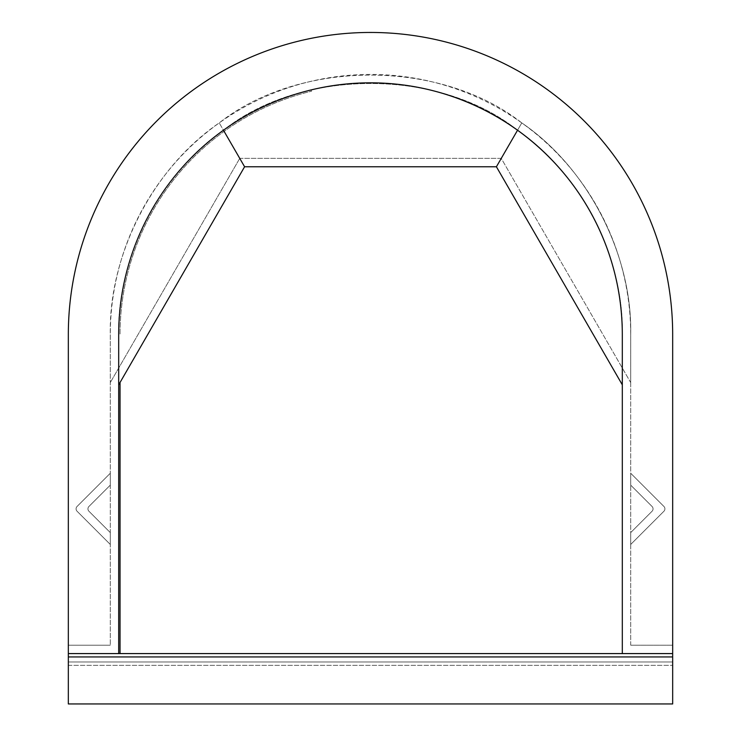 <?xml version="1.0" encoding="UTF-8"?>
<svg xmlns="http://www.w3.org/2000/svg" width="741" height="741" viewBox="0 0 741 741"><rect width="100%" height="100%" fill="white"/><g stroke="black" fill="none" stroke-linecap="round" stroke-linejoin="round"><path stroke-width="0.56" stroke-dasharray="3.71 2.78" d="M672.671 645.198L630.702 645.198L672.671 645.198L672.671 334.626A302.171 302.171 0 0 0 370.5 32.456A302.171 302.171 0 0 0 68.329 334.626L68.329 653.59L118.69 653.59L118.69 334.626C117.004 257.562 159.899 173.857 223.449 130.221C301.782 67.931 439.218 67.931 517.551 130.221C439.218 67.931 301.782 67.931 223.449 130.221C159.899 173.857 117.004 257.562 118.69 334.626L118.69 653.59L672.671 653.59L672.671 334.626A302.171 302.171 0 0 0 370.5 32.456A302.171 302.171 0 0 0 68.329 334.626L68.329 645.198L110.298 645.198L68.329 645.198M672.671 334.626A302.171 302.171 0 0 0 370.5 32.456A302.171 302.171 0 0 0 68.329 334.626M120.033 382.504L120.033 653.59L118.69 653.59L118.69 334.626A251.81 251.81 0 0 1 310.97 89.957L311.563 91.199A250.467 250.467 0 0 0 120.033 334.626A250.467 250.467 0 0 1 311.563 91.199L310.97 89.957A251.81 251.81 0 0 0 118.69 334.626A251.81 251.81 0 0 1 370.5 82.825A251.81 251.81 0 0 1 622.31 334.626C623.996 257.562 581.101 173.857 517.551 130.221C581.101 173.857 623.996 257.562 622.31 334.626L622.31 653.59L672.671 653.59L68.329 653.59L68.329 661.982L672.671 661.982L672.671 653.59L68.329 653.59L68.329 703.95L672.671 703.95L672.671 661.982L68.329 661.982L672.671 661.982L68.329 661.982L68.329 703.95L68.329 653.59M517.551 130.221L496.405 166.762L622.31 384.829M223.449 130.221L244.595 166.762L496.405 166.762M244.595 166.762L118.69 384.829M630.702 645.198L630.702 334.626A260.202 260.202 0 0 0 370.5 74.424A260.202 260.202 0 0 0 110.298 334.626L110.298 645.198L110.298 334.626C108.529 254.737 153.192 167.929 219.225 122.913C300.031 59.178 440.969 59.178 521.775 122.913C587.808 167.929 632.471 254.737 630.702 334.626A260.202 260.202 0 0 0 370.5 74.424A260.202 260.202 0 0 0 110.298 334.626L110.298 382.578L110.298 334.626C108.529 254.737 153.192 167.929 219.225 122.913L239.751 158.361L501.249 158.361L521.775 122.913C440.969 59.178 300.031 59.178 219.225 122.913L239.751 158.361L501.249 158.361L630.702 382.578L630.702 334.626L630.702 382.578L501.249 158.361L521.775 122.913C587.808 167.929 632.471 254.737 630.702 334.626L630.702 645.198M239.751 158.361L110.298 382.578L239.751 158.361M622.31 653.59L672.671 653.59L672.671 703.95L68.329 703.95L672.671 703.95L672.671 653.59M120.033 653.59L118.69 653.59M652.071 506.483L630.702 485.123L630.702 473.249L663.936 506.483A3.353 3.353 0 0 1 663.936 511.234L630.702 544.468L630.702 532.603L652.071 511.234A3.353 3.353 0 0 0 652.071 506.483L630.702 485.123L630.702 473.249L663.936 506.483A3.353 3.353 0 0 1 663.936 511.234L630.702 544.468L630.702 532.603L652.071 511.234A3.353 3.353 0 0 0 652.071 506.483L630.702 485.123L630.702 473.249L663.936 506.483A3.353 3.353 0 0 1 663.936 511.234L630.702 544.468L630.702 532.603L652.071 511.234A3.353 3.353 0 0 0 652.071 506.483L630.702 485.123L630.702 473.249L663.936 506.483A3.353 3.353 0 0 1 663.936 511.234L630.702 544.468L630.702 532.603L652.071 511.234A3.353 3.353 0 0 0 652.071 506.483L630.702 485.123L630.702 473.249L663.936 506.483A3.353 3.353 0 0 1 663.936 511.234L630.702 544.468L630.702 532.603L652.071 511.234A3.353 3.353 0 0 0 652.071 506.483L630.702 485.123L630.702 473.249L663.936 506.483A3.353 3.353 0 0 1 663.936 511.234L630.702 544.468L630.702 532.603L652.071 511.234A3.353 3.353 0 0 0 652.071 506.483M88.929 506.483L110.298 485.123L110.298 473.249L77.064 506.483A3.353 3.353 0 0 0 77.064 511.234L110.298 544.468L110.298 532.603L88.929 511.234A3.353 3.353 0 0 1 88.929 506.483L110.298 485.123L110.298 473.249L77.064 506.483A3.353 3.353 0 0 0 77.064 511.234L110.298 544.468L110.298 532.603L88.929 511.234A3.353 3.353 0 0 1 88.929 506.483L110.298 485.123L110.298 473.249L77.064 506.483A3.353 3.353 0 0 0 77.064 511.234L110.298 544.468L110.298 532.603L88.929 511.234A3.353 3.353 0 0 1 88.929 506.483L110.298 485.123L110.298 473.249L77.064 506.483A3.353 3.353 0 0 0 77.064 511.234L110.298 544.468L110.298 532.603L88.929 511.234A3.353 3.353 0 0 1 88.929 506.483L110.298 485.123L110.298 473.249L77.064 506.483A3.353 3.353 0 0 0 77.064 511.234L110.298 544.468L110.298 532.603L88.929 511.234A3.353 3.353 0 0 1 88.929 506.483L110.298 485.123L110.298 473.249L77.064 506.483A3.353 3.353 0 0 0 77.064 511.234L110.298 544.468L110.298 532.603L88.929 511.234A3.353 3.353 0 0 1 88.929 506.483M68.329 665.344L672.671 665.344L68.329 665.344M672.671 656.943L68.329 656.943"/><path stroke-width="1.11" d="M68.329 334.626L68.329 653.59L672.671 653.59L672.671 334.626A302.171 302.171 0 0 0 370.5 32.456A302.171 302.171 0 0 0 68.329 334.626L68.329 645.198M672.671 645.198L672.671 334.626M622.31 653.59L622.31 334.626A251.81 251.81 0 0 0 370.5 82.825A251.81 251.81 0 0 0 118.69 334.626L118.69 653.59M223.449 130.221L244.595 166.762L496.405 166.762L517.551 130.221M244.595 166.762L118.69 384.829M496.405 166.762L622.31 384.829M68.329 653.59L68.329 703.95L672.671 703.95L672.671 653.59M120.033 382.504L120.033 653.59M68.329 656.943L672.671 656.943"/></g></svg>

